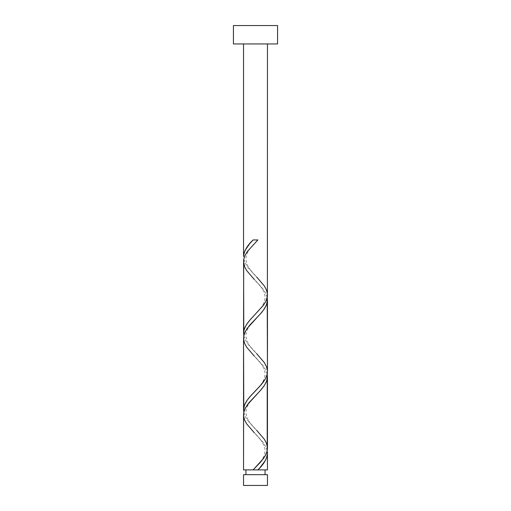 <?xml version="1.0" encoding="UTF-8"?>
<svg xmlns="http://www.w3.org/2000/svg" width="511" height="511" viewBox="0 0 511 511"><rect width="100%" height="100%" fill="white"/><g stroke="black" fill="none" stroke-linecap="round" stroke-linejoin="round"><path stroke-width="0.38" stroke-dasharray="2.56 1.92" d="M255.5 469.884L243.543 469.884L255.5 469.884M245.932 474.668L267.457 474.668L245.932 474.668M267.457 43.946L233.425 43.946L267.457 43.946M243.6 416.037L244.692 420.227L247.043 424.417L263.088 442.392L265.758 446.582L267.227 450.772M243.6 339.387L244.692 343.577L247.043 347.767L263.088 365.742L265.758 369.932L267.227 374.122M267.4 447.08L266.308 442.89L263.957 438.7L247.912 420.725L245.242 416.535L243.773 412.351M243.6 262.737L244.692 266.927L247.043 271.117L263.088 289.092L265.758 293.282L267.227 297.472M267.4 370.43L266.308 366.24L263.957 362.05L247.912 344.075L245.242 339.885L243.773 335.701M267.4 293.78L266.308 289.59L263.957 285.4L247.912 267.425L245.242 263.235L243.773 259.051M257.103 469.884L257.633 469.884M253.367 469.884L253.897 469.884M233.425 25.55L277.575 25.55L233.425 25.55M243.543 485.45L267.457 485.45L243.543 485.45M257.633 239.934L257.103 239.934M253.897 239.934L253.367 239.934M243.779 259.096L245.088 262.929L247.42 266.761L256.694 277.039C254.216 274.158 246.11 267.521 245.938 258.879C245.983 251.163 254.753 243.293 256.694 241.154M243.779 335.746L245.088 339.579L247.42 343.411L256.694 353.689C254.216 350.808 246.11 344.171 245.938 335.529C245.983 327.813 254.753 319.943 256.694 317.804M243.779 412.396L245.088 416.229L247.42 420.061L256.694 430.339C254.216 427.458 246.11 420.821 245.938 412.179C245.983 404.463 254.753 396.593 256.694 394.454M267.221 450.721L265.912 446.889L263.58 443.056L254.306 432.779C256.247 434.918 265.017 442.788 265.062 450.504C264.89 459.146 256.784 465.783 254.306 468.664M267.221 374.071L265.912 370.239L263.58 366.406L254.306 356.129C256.247 358.268 265.017 366.138 265.062 373.854C264.89 382.496 256.784 389.133 254.306 392.014M267.221 297.421L265.912 293.589L263.58 289.756L254.306 279.479C256.247 281.618 265.017 289.488 265.062 297.204C264.89 305.846 256.784 312.483 254.306 315.364M257.883 239.934L253.117 239.934"/><path stroke-width="0.77" d="M243.543 474.668L243.543 485.45L267.457 485.45L267.457 474.668L243.543 474.668L267.457 474.668L267.457 485.45L243.543 485.45L243.543 474.668M245.932 469.884L245.932 474.668L245.932 469.884M265.068 474.668L265.068 469.884L265.068 474.668M233.425 25.55L233.425 43.946L277.575 43.946L277.575 25.55L233.425 25.55L233.425 43.946L277.575 43.946L277.575 25.55L233.425 25.55M253.367 239.934L253.117 239.934C247.158 245.51 243.964 251.08 243.543 256.65L243.543 43.946L243.543 256.65L243.932 253.52L245.088 250.39L249.764 243.594L253.117 239.934L257.883 239.934L247.433 251.412L244.999 255.462L243.709 259.511L243.543 333.3L244.06 329.71L246.257 324.913L249.86 320.135L263.529 305.156L266.046 300.973L267.4 296.182L267.457 43.946L267.4 293.78M259.844 467.795L257.883 469.884L267.457 469.884L267.457 453.168L267.068 456.297L265.369 460.481L259.844 467.795M254.306 432.779L246.685 423.894L244.622 420.061L243.619 416.229L243.779 412.396L245.088 408.564L247.42 404.731L261.383 389.401L264.315 385.569L266.378 381.736L267.381 377.904L267.221 374.071L267.221 450.721L265.912 454.554L263.58 458.386L253.117 469.884L243.543 469.884L253.117 469.884L260.846 461.784L264.915 456.38L266.806 452.331L267.457 448.275L267.457 376.518L266.544 381.308L264.359 385.498L260.08 390.883L248.857 402.866L245.555 407.657L244.06 411.253L243.543 414.843L243.543 469.884L243.6 416.037M254.306 356.129L246.685 347.244L244.622 343.411L243.619 339.579L243.779 335.746L245.088 331.914L247.42 328.081L261.383 312.751L264.315 308.919L266.378 305.086L267.381 301.254L267.221 297.421L267.457 371.625L267.221 374.071L265.912 377.904L263.58 381.736L260.463 385.569L249.617 397.066L246.685 400.899L244.622 404.731L243.619 408.564L243.779 412.396L243.543 338.193L243.543 409.95L244.456 405.159L247.043 400.375L250.92 395.584L261.134 384.809L265.445 378.811L266.94 375.221L267.457 371.625L267.457 299.868L266.544 304.658L263.957 309.442L260.08 314.233L249.866 325.009L246.257 329.806L244.06 334.603L243.6 339.387M267.4 451.967L267.457 469.884L257.883 469.884C263.842 464.307 267.036 458.737 267.457 453.168L267.4 451.967M256.694 430.339L264.315 439.224L266.378 443.056L267.4 447.08M256.694 277.039L264.315 285.924L266.378 289.756L267.381 293.589L267.221 297.421L265.912 301.254L263.58 305.086L249.617 320.416L246.685 324.249L244.622 328.081L243.619 331.914L243.779 335.746L243.6 262.737M256.694 353.689L264.315 362.574L266.378 366.406L267.4 370.43M253.897 469.884L257.103 469.884M257.633 469.884L253.367 469.884M253.117 239.934L257.633 239.934M257.103 239.934L253.897 239.934M254.306 279.479L246.685 270.594L244.622 266.761L243.543 261.543L243.779 259.096L245.088 255.264L247.42 251.431L257.883 239.934"/></g></svg>
